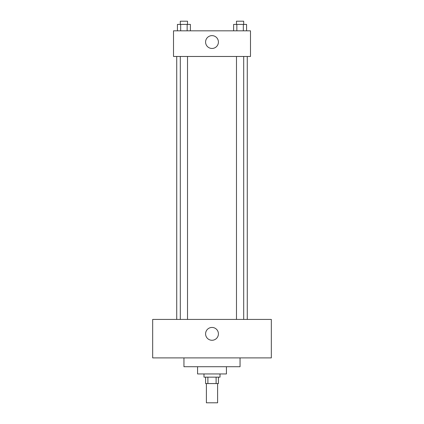 <?xml version="1.0" encoding="UTF-8"?>
<svg xmlns="http://www.w3.org/2000/svg" width="424" height="424" viewBox="0 0 424 424"><rect width="100%" height="100%" fill="white"/><g stroke="black" fill="none" stroke-linecap="round" stroke-linejoin="round"><path stroke-width="0.64" d="M206.387 383.561L206.387 402.8L217.613 402.8L217.613 383.561M216.113 377.148L216.113 383.561L205.587 383.561L205.587 377.148M216.113 383.561L218.413 383.561L218.413 377.148M220.019 373.942L220.019 377.148L203.981 377.148L203.981 373.942M207.887 377.148L207.887 383.561M226.432 366.723L226.432 373.942L197.568 373.942L197.568 366.723M240.053 357.904L240.053 366.723L183.947 366.723L183.947 357.904M271.323 357.904L152.677 357.904L152.677 319.426L271.323 319.426L271.323 357.904M212 327.445A6.413 6.413 0 0 1 217.554 337.064A6.413 6.413 0 0 1 206.446 337.064A6.413 6.413 0 0 1 212 327.445M247.272 56.471L247.272 319.426M236.486 319.426L236.486 56.471M187.514 56.471L187.514 319.426M250.483 56.471L173.517 56.471L173.517 30.82L250.483 30.82L250.483 56.471M218.413 42.045A6.413 6.413 0 0 1 208.793 47.599A6.413 6.413 0 0 1 208.793 36.49A6.413 6.413 0 0 1 218.413 42.045M246.572 30.82L246.572 24.407L233.613 24.407L233.613 30.82M243.328 24.407L243.328 30.82M236.852 24.407L236.852 30.82M236.486 24.407L236.486 21.2L243.694 21.2L243.694 24.407M190.387 30.82L190.387 24.407L177.428 24.407L177.428 30.82M187.148 24.407L187.148 30.82M180.672 24.407L180.672 30.82M180.306 24.407L180.306 21.2L187.514 21.2L187.514 24.407M176.728 56.471L176.728 319.426M243.694 319.426L243.694 56.471M180.306 56.471L180.306 319.426"/></g></svg>
